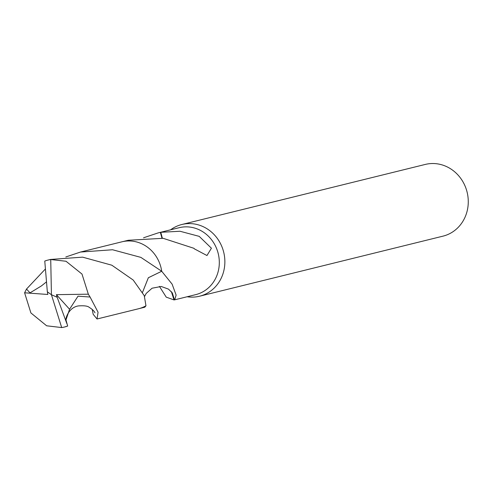 <?xml version="1.0" encoding="UTF-8"?>
<svg xmlns="http://www.w3.org/2000/svg" width="492" height="492" viewBox="0 0 492 492"><rect width="100%" height="100%" fill="white"/><g stroke="black" fill="none" stroke-linecap="round" stroke-linejoin="round"><path stroke-width="0.74" d="M187.138 296.75A36.937 33.973 -103.9 0 0 199.567 296.221A36.937 33.973 -103.9 0 0 223.257 272.882A36.937 33.973 -103.9 0 0 215.422 236.025A36.937 33.973 -103.9 0 0 181.868 224.5A36.937 33.973 -103.9 0 0 170.619 229.813M142.575 292.266L148.35 277.752L161.714 271.258A34.483 31.716 -103.9 0 0 161.708 271.252L172.114 284.136L176.118 295.071L174.728 299.812L195.699 294.64A34.477 31.709 -103.9 0 0 217.808 272.857A34.477 31.709 -103.9 0 0 210.496 238.454A34.477 31.709 -103.9 0 0 179.18 227.698L158.209 232.876L160.361 232.372L161.985 238.159M199.567 296.221L442.972 236.154A36.937 33.973 -103.9 0 0 466.662 212.815A36.937 33.973 -103.9 0 0 458.827 175.958A36.937 33.973 -103.9 0 0 425.272 164.433L181.868 224.5M174.728 299.812L174.457 299.856A34.477 31.709 76.1 0 1 174.039 299.935L166.247 297.15L159.414 286.387M139.304 308.558L144.789 307.205L145.97 305.778L144.248 295.655L133.209 280.046L111.819 265.2L82.613 257.156L50.535 259.444L47.945 260.083A34.477 31.709 -103.9 0 0 44.772 261.067L47.337 291.805L51.432 294.733L61.691 327.567A34.477 31.709 -103.9 0 0 64.464 327.026A34.477 31.709 -103.9 0 0 67.656 326.042L65.989 319.935L69.556 309.247L78.007 296.19L90.079 297.02L98.068 312.223L97.035 318.994L93.191 314.314L92.225 309.376M160.361 232.372A34.477 31.709 76.1 0 1 160.779 232.292L162.348 238.202M160.779 232.292L180.023 231.258L199.211 236.363L211.419 248.208L206.972 255.532L194.278 248.804A34.477 31.709 -103.9 0 0 193.996 248.325L163.116 238.3L128.271 240.262L122.785 241.615M143.547 237.79L158.209 232.876M174.457 299.856L172.298 292.869M174.039 299.935L171.364 291.645M66.832 323.545L57.164 297.26L51.432 294.733L50.731 259.536A34.477 31.709 -103.9 0 0 47.945 260.083M50.731 259.536L66.014 261.252L81.992 274.056L88.339 294.185L90.079 297.02M64.464 327.026L67.656 326.042M61.691 327.567L46.648 325.796L30.898 312.937L24.6 292.795L26.519 289.05L45.301 269.087M139.906 243.011A34.489 31.722 -103.9 0 0 121.955 241.806L80.504 252.045L112.563 249.758L140.878 257.384L161.714 271.252A34.489 31.722 -103.9 0 0 139.906 243.011M65.823 256.972L80.504 252.045M161.714 271.252L148.35 277.734L142.563 292.248M97.035 318.994L138.48 308.773A34.489 31.722 -103.9 0 0 145.976 305.778M46.353 281.978L41.365 285.95L30.006 292.875L26.519 289.05M47.38 291.836L47.804 294.468L24.6 292.795M57.164 297.26L56.42 294.659L69.556 309.247M57.195 297.248L51.432 294.733M56.42 294.659L88.339 294.185M144.58 296.467L146.192 293.429L152.065 288.22L161.216 286.473L168.498 289.13L172.329 292.925M94.999 312.82L94.999 312.826C94.187 311.073 92.287 309.265 89.292 307.389C87.724 305.981 84.083 305.489 78.363 305.926C68.505 307.414 65.227 319.203 65.996 319.966L65.996 319.935"/></g></svg>
